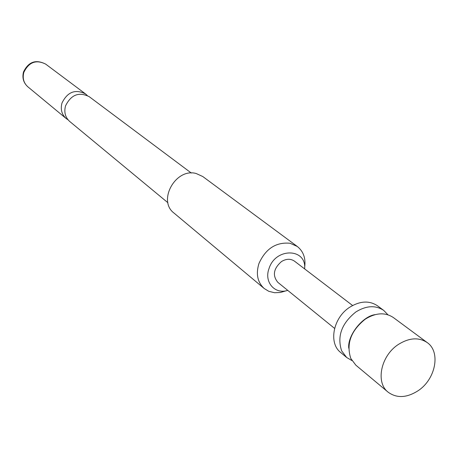 <?xml version="1.0" encoding="UTF-8"?>
<svg xmlns="http://www.w3.org/2000/svg" width="458" height="458" viewBox="0 0 458 458"><rect width="100%" height="100%" fill="white"/><g stroke="black" fill="none" stroke-linecap="round" stroke-linejoin="round"><path stroke-width="0.69" d="M388.126 392.174L355.855 365.175L350.782 358.437C346.088 343.769 350.92 330.676 365.272 319.157C375.772 312.671 385.132 312.127 393.348 317.537L427.177 342.561C418.784 337.054 409.154 337.706 398.283 344.519C380.867 355.694 375.325 382.504 388.126 392.174C396.765 398.426 406.756 397.945 418.091 390.731C435.644 379.31 440.997 351.921 427.177 342.561M167.937 202.757L69.725 121.473C65.259 117.403 63.862 112.199 65.54 105.867C71.076 94.657 78.976 91.594 89.23 96.684L191.318 173.044M387.92 314.778L383.718 310.41C375.554 305.034 366.274 305.543 355.877 311.944C341.679 323.308 336.922 336.264 341.616 350.799L346.666 357.492L351.893 360.549M334.586 328.397L277.851 282.357C272.275 275.527 273.5 268.588 281.515 261.529C286.313 258.667 290.647 258.552 294.517 261.18L352.597 305.509M383.718 310.41L377.421 305.749C369.291 300.396 360.068 300.889 349.74 307.226C333.206 317.629 328.254 343.059 340.655 352.465L346.666 357.492M304.644 268.909C306.688 248.053 275.573 247.354 269.046 268.491C263.831 282.048 274.852 294.677 287.744 290.383M304.656 267.306C305.898 258.358 303.454 251.413 297.305 246.473L290.069 243.261C275.997 241.95 265.623 248.705 258.936 263.533C255.759 273.97 257.516 282.3 264.214 288.523L268.777 291.305L274.56 292.731L280.353 292.496L286.193 290.773M297.305 246.473L202.757 176.519L196.179 173.513C175.729 167.622 157.26 200.701 174 213.062L264.214 288.523M87.249 95.464L85.52 93.913C75.324 88.846 67.475 91.881 61.985 103.01C60.324 109.302 61.715 114.471 66.158 118.519L68.07 119.836M27.858 86.82C23.467 82.824 22.018 77.866 23.507 71.952C28.47 61.727 35.873 59.122 45.714 64.137C36.148 59.345 28.854 62.093 23.833 72.381C22.339 78.203 23.679 83.018 27.858 86.82L66.158 118.519M348.761 348.229C347.25 335.64 362.621 316.112 375.211 314.623M45.714 64.137L85.52 93.913"/></g></svg>
